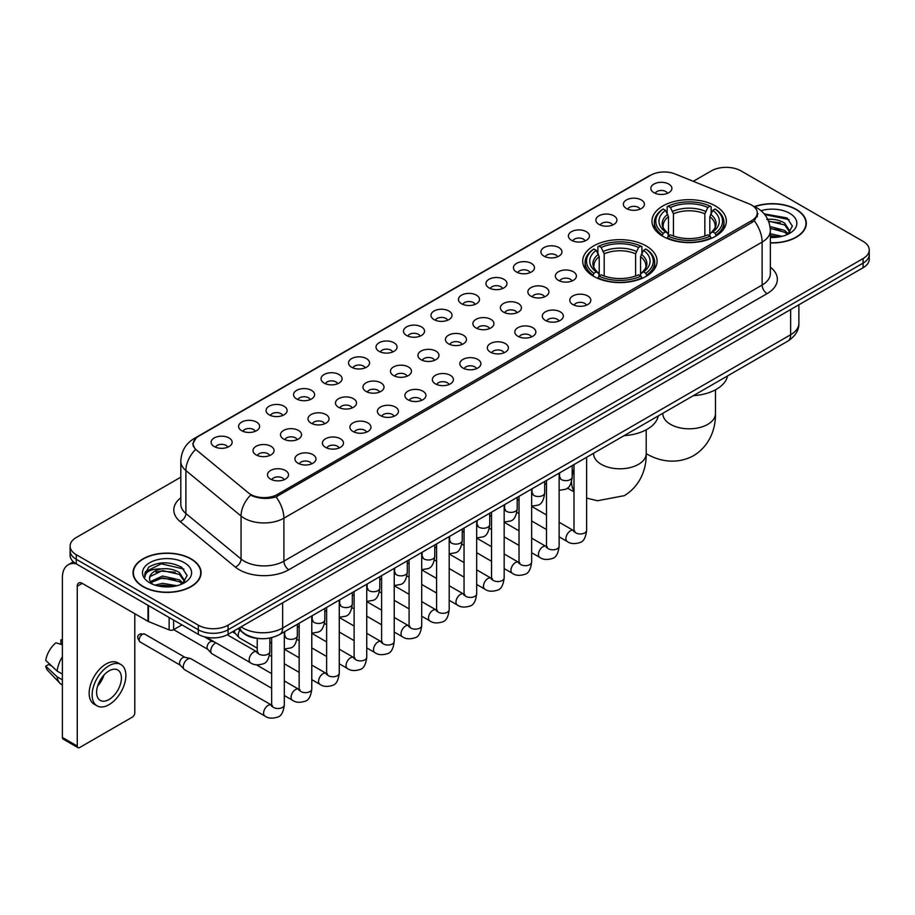<?xml version="1.0" encoding="UTF-8"?>
<svg xmlns="http://www.w3.org/2000/svg" width="915" height="915" viewBox="0 0 915 915"><rect width="100%" height="100%" fill="white"/><g stroke="black" fill="none" stroke-linecap="round" stroke-linejoin="round"><path stroke-width="1.37" d="M646.184 245.952A37.183 21.468 0 0 0 605.661 241.297A37.183 21.468 0 0 0 582.706 261.13A37.183 21.468 0 0 0 593.606 276.307A37.183 21.468 0 0 0 634.129 280.962A37.183 21.468 0 0 0 657.084 261.13A37.183 21.468 0 0 0 646.184 245.952M715.45 205.967A37.183 21.468 0 0 0 674.927 201.311A37.183 21.468 0 0 0 651.972 221.144A37.183 21.468 0 0 0 662.86 236.322A37.183 21.468 0 0 0 703.383 240.977A37.183 21.468 0 0 0 726.338 221.144A37.183 21.468 0 0 0 715.45 205.967M626.443 208.54A10.522 6.073 180 0 1 624.362 206.824A10.522 6.073 180 0 1 627.839 199.276A10.522 6.073 180 0 1 641.324 199.95A10.522 6.073 180 0 1 643.417 206.824A10.522 6.073 180 0 1 626.443 208.54M640.043 209.169A6.313 3.649 0 0 0 638.35 207.396A6.313 3.649 0 0 0 632.128 206.47A6.313 3.649 0 0 0 627.724 209.169M598.959 224.415A10.522 6.073 180 0 1 596.877 222.688A10.522 6.073 180 0 1 600.354 215.139A10.522 6.073 180 0 1 613.839 215.814A10.522 6.073 180 0 1 615.932 222.688A10.522 6.073 180 0 1 598.959 224.415M612.558 225.044A6.313 3.649 0 0 0 610.865 223.26A6.313 3.649 0 0 0 604.643 222.345A6.313 3.649 0 0 0 600.24 225.044M571.475 240.279A10.522 6.073 180 0 1 569.393 238.563A10.522 6.073 180 0 1 572.87 231.003A10.522 6.073 180 0 1 586.355 231.689A10.522 6.073 180 0 1 588.448 238.563A10.522 6.073 180 0 1 571.475 240.279M585.074 240.908A6.313 3.649 0 0 0 583.381 239.135A6.313 3.649 0 0 0 577.159 238.209A6.313 3.649 0 0 0 572.756 240.908M543.99 256.143A10.522 6.073 180 0 1 541.909 254.427A10.522 6.073 180 0 1 545.386 246.878A10.522 6.073 180 0 1 558.871 247.553A10.522 6.073 180 0 1 560.964 254.427A10.522 6.073 180 0 1 543.99 256.143M557.59 256.772A6.313 3.649 0 0 0 555.897 254.999A6.313 3.649 0 0 0 549.675 254.073A6.313 3.649 0 0 0 545.271 256.772M516.506 272.018A10.522 6.073 180 0 1 514.424 270.291A10.522 6.073 180 0 1 517.901 262.742A10.522 6.073 180 0 1 531.386 263.417A10.522 6.073 180 0 1 533.479 270.291A10.522 6.073 180 0 1 516.506 272.018M530.105 272.647A6.313 3.649 0 0 0 528.413 270.863A6.313 3.649 0 0 0 522.191 269.948A6.313 3.649 0 0 0 517.787 272.647M489.022 287.882A10.522 6.073 180 0 1 486.94 286.166A10.522 6.073 180 0 1 490.417 278.606A10.522 6.073 180 0 1 503.902 279.292A10.522 6.073 180 0 1 505.995 286.166A10.522 6.073 180 0 1 489.022 287.882M502.621 288.511A6.313 3.649 0 0 0 500.928 286.738A6.313 3.649 0 0 0 494.706 285.812A6.313 3.649 0 0 0 490.303 288.511M461.537 303.746A10.522 6.073 180 0 1 459.456 302.03A10.522 6.073 180 0 1 462.933 294.481A10.522 6.073 180 0 1 476.429 295.156A10.522 6.073 180 0 1 478.511 302.03A10.522 6.073 180 0 1 461.537 303.746M475.137 304.375A6.313 3.649 0 0 0 473.444 302.602A6.313 3.649 0 0 0 467.222 301.675A6.313 3.649 0 0 0 462.818 304.375M434.053 319.621A10.522 6.073 180 0 1 431.972 317.894A10.522 6.073 180 0 1 435.449 310.345A10.522 6.073 180 0 1 448.945 311.02A10.522 6.073 180 0 1 451.026 317.894A10.522 6.073 180 0 1 434.053 319.621M447.652 320.25A6.313 3.649 0 0 0 445.96 318.466A6.313 3.649 0 0 0 439.738 317.551A6.313 3.649 0 0 0 435.334 320.25M406.569 335.485A10.522 6.073 180 0 1 404.487 333.769A10.522 6.073 180 0 1 407.964 326.209A10.522 6.073 180 0 1 421.46 326.895A10.522 6.073 180 0 1 423.542 333.769A10.522 6.073 180 0 1 406.569 335.485M420.168 336.114A6.313 3.649 0 0 0 418.475 334.341A6.313 3.649 0 0 0 412.253 333.415A6.313 3.649 0 0 0 407.85 336.114M379.084 351.349A10.522 6.073 180 0 1 377.003 349.633A10.522 6.073 180 0 1 380.491 342.084A10.522 6.073 180 0 1 393.976 342.759A10.522 6.073 180 0 1 396.058 349.633A10.522 6.073 180 0 1 379.084 351.349M392.684 351.978A6.313 3.649 0 0 0 390.991 350.205A6.313 3.649 0 0 0 384.769 349.278A6.313 3.649 0 0 0 380.365 351.978M351.6 367.224A10.522 6.073 180 0 1 349.519 365.497A10.522 6.073 180 0 1 353.007 357.948A10.522 6.073 180 0 1 366.492 358.623A10.522 6.073 180 0 1 368.573 365.497A10.522 6.073 180 0 1 351.6 367.224M365.211 367.853A6.313 3.649 0 0 0 363.507 366.08A6.313 3.649 0 0 0 357.285 365.154A6.313 3.649 0 0 0 352.881 367.853M324.116 383.088A10.522 6.073 180 0 1 322.034 381.372A10.522 6.073 180 0 1 325.523 373.823A10.522 6.073 180 0 1 339.007 374.498A10.522 6.073 180 0 1 341.089 381.372A10.522 6.073 180 0 1 324.116 383.088M337.726 383.717A6.313 3.649 0 0 0 336.022 381.944A6.313 3.649 0 0 0 329.8 381.017A6.313 3.649 0 0 0 325.397 383.717M296.632 398.951A10.522 6.073 180 0 1 294.55 397.236A10.522 6.073 180 0 1 298.038 389.687A10.522 6.073 180 0 1 311.523 390.362A10.522 6.073 180 0 1 313.605 397.236A10.522 6.073 180 0 1 296.632 398.951M310.242 399.581A6.313 3.649 0 0 0 308.538 397.808A6.313 3.649 0 0 0 302.327 396.881A6.313 3.649 0 0 0 297.913 399.581M269.147 414.827A10.522 6.073 180 0 1 267.066 413.1A10.522 6.073 180 0 1 270.554 405.551A10.522 6.073 180 0 1 284.039 406.226A10.522 6.073 180 0 1 286.12 413.1A10.522 6.073 180 0 1 269.147 414.827M282.758 415.456A6.313 3.649 0 0 0 281.054 413.683A6.313 3.649 0 0 0 274.843 412.757A6.313 3.649 0 0 0 270.428 415.456M241.663 430.691A10.522 6.073 180 0 1 239.581 428.975A10.522 6.073 180 0 1 243.07 421.426A10.522 6.073 180 0 1 256.555 422.101A10.522 6.073 180 0 1 258.636 428.975A10.522 6.073 180 0 1 241.663 430.691M255.274 431.32A6.313 3.649 0 0 0 253.569 429.547A6.313 3.649 0 0 0 247.359 428.62A6.313 3.649 0 0 0 242.955 431.32M214.179 446.554A10.522 6.073 180 0 1 212.097 444.839A10.522 6.073 180 0 1 215.585 437.29A10.522 6.073 180 0 1 229.07 437.965A10.522 6.073 180 0 1 231.152 444.839A10.522 6.073 180 0 1 214.179 446.554M227.789 447.195A6.313 3.649 0 0 0 226.085 445.411A6.313 3.649 0 0 0 219.875 444.484A6.313 3.649 0 0 0 215.471 447.195M653.928 192.676A10.522 6.073 180 0 1 651.846 190.961A10.522 6.073 180 0 1 655.323 183.4A10.522 6.073 180 0 1 668.808 184.087A10.522 6.073 180 0 1 670.901 190.961A10.522 6.073 180 0 1 653.928 192.676M667.527 193.305A6.313 3.649 0 0 0 665.834 191.532A6.313 3.649 0 0 0 659.612 190.606A6.313 3.649 0 0 0 655.209 193.305M558.425 280.345A10.522 6.073 180 0 1 556.343 278.629A10.522 6.073 180 0 1 559.831 271.08A10.522 6.073 180 0 1 573.316 271.755A10.522 6.073 180 0 1 575.398 278.629A10.522 6.073 180 0 1 558.425 280.345M572.035 280.974A6.313 3.649 0 0 0 570.331 279.201A6.313 3.649 0 0 0 564.12 278.274A6.313 3.649 0 0 0 559.706 280.974M530.94 296.22A10.522 6.073 180 0 1 528.859 294.493A10.522 6.073 180 0 1 532.347 286.944A10.522 6.073 180 0 1 545.832 287.619A10.522 6.073 180 0 1 547.913 294.493A10.522 6.073 180 0 1 530.94 296.22M544.551 296.849A6.313 3.649 0 0 0 542.847 295.076A6.313 3.649 0 0 0 536.636 294.15A6.313 3.649 0 0 0 532.221 296.849M503.456 312.084A10.522 6.073 180 0 1 501.374 310.368A10.522 6.073 180 0 1 504.863 302.819A10.522 6.073 180 0 1 518.347 303.494A10.522 6.073 180 0 1 520.429 310.368A10.522 6.073 180 0 1 503.456 312.084M517.067 312.713A6.313 3.649 0 0 0 515.362 310.94A6.313 3.649 0 0 0 509.152 310.013A6.313 3.649 0 0 0 504.748 312.713M475.972 327.947A10.522 6.073 180 0 1 473.89 326.232A10.522 6.073 180 0 1 477.378 318.683A10.522 6.073 180 0 1 490.863 319.358A10.522 6.073 180 0 1 492.945 326.232A10.522 6.073 180 0 1 475.972 327.947M489.582 328.576A6.313 3.649 0 0 0 487.878 326.804A6.313 3.649 0 0 0 481.667 325.877A6.313 3.649 0 0 0 477.264 328.576M448.487 343.823A10.522 6.073 180 0 1 446.406 342.096A10.522 6.073 180 0 1 449.894 334.547A10.522 6.073 180 0 1 463.379 335.222A10.522 6.073 180 0 1 465.46 342.096A10.522 6.073 180 0 1 448.487 343.823M462.098 344.452A6.313 3.649 0 0 0 460.394 342.679A6.313 3.649 0 0 0 454.183 341.753A6.313 3.649 0 0 0 449.78 344.452M421.014 359.687A10.522 6.073 180 0 1 418.921 357.971A10.522 6.073 180 0 1 422.41 350.422A10.522 6.073 180 0 1 435.895 351.097A10.522 6.073 180 0 1 437.976 357.971A10.522 6.073 180 0 1 421.014 359.687M434.614 360.316A6.313 3.649 0 0 0 432.921 358.543A6.313 3.649 0 0 0 426.699 357.616A6.313 3.649 0 0 0 422.295 360.316M393.53 375.55A10.522 6.073 180 0 1 391.437 373.835A10.522 6.073 180 0 1 394.925 366.286A10.522 6.073 180 0 1 408.41 366.961A10.522 6.073 180 0 1 410.492 373.835A10.522 6.073 180 0 1 393.53 375.55M407.129 376.191A6.313 3.649 0 0 0 405.437 374.407A6.313 3.649 0 0 0 399.215 373.48A6.313 3.649 0 0 0 394.811 376.191M366.046 391.426A10.522 6.073 180 0 1 363.953 389.71A10.522 6.073 180 0 1 367.441 382.15A10.522 6.073 180 0 1 380.926 382.836A10.522 6.073 180 0 1 383.008 389.71A10.522 6.073 180 0 1 366.046 391.426M379.645 392.055A6.313 3.649 0 0 0 377.952 390.282A6.313 3.649 0 0 0 371.73 389.355A6.313 3.649 0 0 0 367.327 392.055M338.561 407.289A10.522 6.073 180 0 1 336.468 405.574A10.522 6.073 180 0 1 339.957 398.025A10.522 6.073 180 0 1 353.442 398.7A10.522 6.073 180 0 1 355.523 405.574A10.522 6.073 180 0 1 338.561 407.289M352.161 407.918A6.313 3.649 0 0 0 350.468 406.146A6.313 3.649 0 0 0 344.246 405.219A6.313 3.649 0 0 0 339.842 407.918M311.077 423.153A10.522 6.073 180 0 1 308.984 421.438A10.522 6.073 180 0 1 312.473 413.889A10.522 6.073 180 0 1 325.957 414.564A10.522 6.073 180 0 1 328.039 421.438A10.522 6.073 180 0 1 311.077 423.153M324.676 423.794A6.313 3.649 0 0 0 322.984 422.009A6.313 3.649 0 0 0 316.762 421.094A6.313 3.649 0 0 0 312.358 423.794M283.593 439.028A10.522 6.073 180 0 1 281.5 437.313A10.522 6.073 180 0 1 284.988 429.753A10.522 6.073 180 0 1 298.473 430.439A10.522 6.073 180 0 1 300.555 437.313A10.522 6.073 180 0 1 283.593 439.028M297.192 439.657A6.313 3.649 0 0 0 295.499 437.885A6.313 3.649 0 0 0 289.277 436.958A6.313 3.649 0 0 0 284.874 439.657M256.108 454.892A10.522 6.073 180 0 1 254.015 453.177A10.522 6.073 180 0 1 257.504 445.628A10.522 6.073 180 0 1 270.989 446.303A10.522 6.073 180 0 1 273.07 453.177A10.522 6.073 180 0 1 256.108 454.892M269.708 455.521A6.313 3.649 0 0 0 268.015 453.749A6.313 3.649 0 0 0 261.793 452.822A6.313 3.649 0 0 0 257.389 455.521M572.87 304.546A10.522 6.073 180 0 1 570.777 302.831A10.522 6.073 180 0 1 574.265 295.282A10.522 6.073 180 0 1 587.75 295.957A10.522 6.073 180 0 1 589.832 302.831A10.522 6.073 180 0 1 572.87 304.546M586.469 305.187A6.313 3.649 0 0 0 584.776 303.403A6.313 3.649 0 0 0 578.554 302.476A6.313 3.649 0 0 0 574.151 305.187M545.386 320.422A10.522 6.073 180 0 1 543.293 318.706A10.522 6.073 180 0 1 546.781 311.146A10.522 6.073 180 0 1 560.266 311.832A10.522 6.073 180 0 1 562.348 318.706A10.522 6.073 180 0 1 545.386 320.422M558.985 321.051A6.313 3.649 0 0 0 557.292 319.278A6.313 3.649 0 0 0 551.07 318.351A6.313 3.649 0 0 0 546.667 321.051M517.901 336.285A10.522 6.073 180 0 1 515.808 334.57A10.522 6.073 180 0 1 519.297 327.021A10.522 6.073 180 0 1 532.782 327.696A10.522 6.073 180 0 1 534.863 334.57A10.522 6.073 180 0 1 517.901 336.285M531.501 336.914A6.313 3.649 0 0 0 529.808 335.142A6.313 3.649 0 0 0 523.586 334.215A6.313 3.649 0 0 0 519.182 336.914M490.417 352.149A10.522 6.073 180 0 1 488.324 350.434A10.522 6.073 180 0 1 491.812 342.885A10.522 6.073 180 0 1 505.297 343.56A10.522 6.073 180 0 1 507.39 350.434A10.522 6.073 180 0 1 490.417 352.149M504.016 352.79A6.313 3.649 0 0 0 502.324 351.005A6.313 3.649 0 0 0 496.102 350.09A6.313 3.649 0 0 0 491.698 352.79M462.933 368.024A10.522 6.073 180 0 1 460.84 366.309A10.522 6.073 180 0 1 464.328 358.749A10.522 6.073 180 0 1 477.813 359.435A10.522 6.073 180 0 1 479.906 366.309A10.522 6.073 180 0 1 462.933 368.024M476.532 368.654A6.313 3.649 0 0 0 474.839 366.881A6.313 3.649 0 0 0 468.617 365.954A6.313 3.649 0 0 0 464.214 368.654M435.449 383.888A10.522 6.073 180 0 1 433.355 382.173A10.522 6.073 180 0 1 436.844 374.624A10.522 6.073 180 0 1 450.329 375.299A10.522 6.073 180 0 1 452.422 382.173A10.522 6.073 180 0 1 435.449 383.888M449.048 384.517A6.313 3.649 0 0 0 447.355 382.745A6.313 3.649 0 0 0 441.133 381.818A6.313 3.649 0 0 0 436.729 384.517M407.964 399.764A10.522 6.073 180 0 1 405.871 398.036A10.522 6.073 180 0 1 409.36 390.488A10.522 6.073 180 0 1 422.844 391.163A10.522 6.073 180 0 1 424.937 398.036A10.522 6.073 180 0 1 407.964 399.764M421.563 400.393A6.313 3.649 0 0 0 419.871 398.608A6.313 3.649 0 0 0 413.649 397.693A6.313 3.649 0 0 0 409.245 400.393M380.48 415.627A10.522 6.073 180 0 1 378.387 413.912A10.522 6.073 180 0 1 381.875 406.351A10.522 6.073 180 0 1 395.36 407.038A10.522 6.073 180 0 1 397.453 413.912A10.522 6.073 180 0 1 380.48 415.627M394.079 416.256A6.313 3.649 0 0 0 392.386 414.484A6.313 3.649 0 0 0 386.164 413.557A6.313 3.649 0 0 0 381.761 416.256M352.996 431.491A10.522 6.073 180 0 1 350.903 429.776A10.522 6.073 180 0 1 354.391 422.227A10.522 6.073 180 0 1 367.876 422.902A10.522 6.073 180 0 1 369.969 429.776A10.522 6.073 180 0 1 352.996 431.491M366.595 432.12A6.313 3.649 0 0 0 364.902 430.347A6.313 3.649 0 0 0 358.68 429.421A6.313 3.649 0 0 0 354.277 432.12M325.511 447.366A10.522 6.073 180 0 1 323.418 445.639A10.522 6.073 180 0 1 326.907 438.091A10.522 6.073 180 0 1 340.391 438.765A10.522 6.073 180 0 1 342.485 445.639A10.522 6.073 180 0 1 325.511 447.366M339.11 447.995A6.313 3.649 0 0 0 337.418 446.211A6.313 3.649 0 0 0 331.196 445.296A6.313 3.649 0 0 0 326.792 447.995M298.027 463.23A10.522 6.073 180 0 1 295.934 461.515A10.522 6.073 180 0 1 299.422 453.954A10.522 6.073 180 0 1 312.907 454.641A10.522 6.073 180 0 1 315 461.515A10.522 6.073 180 0 1 298.027 463.23M311.626 463.859A6.313 3.649 0 0 0 309.933 462.086A6.313 3.649 0 0 0 303.711 461.16A6.313 3.649 0 0 0 299.308 463.859M270.543 479.094A10.522 6.073 180 0 1 268.45 477.378A10.522 6.073 180 0 1 271.938 469.83A10.522 6.073 180 0 1 285.423 470.504A10.522 6.073 180 0 1 287.516 477.378A10.522 6.073 180 0 1 270.543 479.094M284.142 479.723A6.313 3.649 0 0 0 282.449 477.95A6.313 3.649 0 0 0 276.227 477.024A6.313 3.649 0 0 0 271.824 479.723M749.179 203.908A18.941 10.934 180 0 1 751.707 205.132A18.941 10.934 180 0 1 757.254 212.863A18.941 10.934 180 0 1 751.707 220.607L277.439 494.42A18.941 10.934 180 0 1 248.525 492.956L196.633 450.169A18.941 10.934 180 0 1 193.202 443.901A18.941 10.934 180 0 1 198.749 436.169L650.805 175.177A18.941 10.934 180 0 1 675.064 173.953L749.179 203.908M259.608 638.579A21.045 12.147 180 0 1 243.836 633.432L237.992 628.616M770.35 242.933A34.027 19.65 0 0 0 806.321 223.329A34.027 19.65 0 0 0 796.359 209.432A34.027 19.65 0 0 0 754.44 206.596M191.121 558.871A34.027 19.65 0 0 0 154.029 554.604A34.027 19.65 0 0 0 133.03 572.756A34.027 19.65 0 0 0 142.992 586.652A34.027 19.65 0 0 0 180.072 590.907A34.027 19.65 0 0 0 201.083 572.756A34.027 19.65 0 0 0 191.121 558.871M757.997 213.664L754.292 220.79L752.45 222.139L276.044 496.902C268.129 499.178 260.34 498.892 252.689 496.056L250.641 495.061A24.556 16.424 129.5 0 0 241.057 516.026L185.894 470.55A28.068 16.207 180 0 1 180.815 461.251L180.815 504.211A28.068 16.207 0 0 0 185.894 513.509L241.057 558.996A28.068 16.207 0 0 0 244.202 561.158A28.068 16.207 0 0 0 283.89 561.158L762.126 285.045A28.068 16.207 0 0 0 770.35 273.585L770.35 230.626A28.068 16.207 180 0 1 762.126 242.086A24.556 14.183 -120 0 0 754.292 220.79M180.815 477.173L76.265 537.528A21.045 12.147 0 0 0 70.1 546.118L70.1 555.291A21.045 12.147 0 0 0 76.265 563.88L198.303 634.335L198.303 629.76A21.045 12.147 0 0 0 228.075 629.76L863.085 263.131A21.045 12.147 0 0 0 869.25 254.542A21.045 12.147 0 0 1 863.085 263.131L228.075 629.76A21.045 12.147 0 0 1 198.303 629.76L76.265 559.294L198.303 629.76L198.303 625.174A21.045 12.147 0 0 0 228.075 625.174L863.085 258.556A21.045 12.147 0 0 0 869.25 249.955A21.045 12.147 0 0 0 863.085 241.366L741.047 170.911A21.045 12.147 0 0 0 711.275 170.911L693.273 181.307M70.1 550.704A21.045 12.147 0 0 0 76.265 559.294A21.045 12.147 0 0 1 70.1 550.704M770.35 267.169A35.079 20.256 180 0 1 767.09 293.635L288.843 569.748A35.079 20.256 180 0 1 239.238 569.748A35.079 20.256 180 0 1 235.304 567.048L180.141 521.561A7.011 4.689 -50.5 0 0 185.894 513.509L185.894 470.55A24.556 16.424 129.5 0 1 195.41 449.654L192.722 443.889L196.187 437.988M70.1 546.118A21.045 12.147 0 0 0 76.265 554.707L198.303 625.174M198.303 634.335A21.045 12.147 0 0 0 228.075 634.335L863.085 267.718A21.045 12.147 0 0 0 869.25 259.128L869.25 249.955M770.35 242.738A33.672 19.444 0 0 0 805.978 223.329A33.672 19.444 0 0 0 796.107 209.569A33.672 19.444 0 0 0 754.738 206.733M770.35 233.76L782.176 236.299M770.35 235.578L779.157 236.939M770.018 226.485L784.704 230.443L788.307 233.885M770.247 228.304L784.704 232.261L787.369 234.514M766.781 219.44C773.507 218.731 779.489 219.977 784.704 223.169L789.839 231.243L789.714 232.582M768.52 221.087L784.704 224.987L789.782 232.158M770.35 237.454A24.556 14.183 0 0 0 789.668 233.348A24.556 14.183 0 0 0 789.656 213.298A24.556 14.183 0 0 0 761.028 210.725M787.666 234.377L792.379 226.085L786.992 217.919L764.162 213.858M764.768 214.59L789.165 219.646M768.669 221.487L780.392 222.814M770.281 228.716L780.392 230.088M770.35 235.99L778.894 236.985M143.243 586.504A33.672 19.444 0 0 0 179.946 590.724A33.672 19.444 0 0 0 200.728 572.756A33.672 19.444 0 0 0 190.869 559.008A33.672 19.444 0 0 0 154.166 554.799A33.672 19.444 0 0 0 133.373 572.756A33.672 19.444 0 0 0 143.243 586.504M155.081 585.131L162.515 583.312L176.927 585.737M157.986 585.932L162.515 585.131L173.907 586.366M182.417 583.816L187.14 575.512L181.753 567.346C170.213 561.387 159.21 561.318 148.733 567.14L144.684 574.551L145.073 576.93C145.302 571.589 150.792 568.913 161.532 568.878A17.545 10.122 0 0 0 149.511 578.486A17.545 10.122 0 0 0 150.369 581.608L162.515 576.038L179.454 579.87L183.069 583.312M150.952 582.569L162.515 577.857L179.454 581.7L182.119 583.953M161.532 568.878C168.269 568.169 174.239 569.404 179.454 572.596L184.59 580.682L184.475 582.02M149.522 578.68L150.117 576.53L162.515 570.583L179.454 574.414L184.533 581.585M150.369 581.608L152.462 584.159M184.418 562.736A24.556 14.183 0 0 0 149.694 562.736A24.556 14.183 0 0 0 149.694 582.786A24.556 14.183 0 0 0 184.418 582.786A24.556 14.183 0 0 0 184.418 562.736M144.696 574.712L145.451 571.715L161.269 563.8L183.915 569.084M155.836 572.081L161.269 571.074L175.154 572.252M155.836 579.355L161.269 578.349L175.154 579.527M158.455 586.035L173.644 586.412M662.186 235.933L663.192 233.268A33.398 19.284 0 0 1 663.192 209.02L665.48 210.347A30.172 17.419 0 0 0 665.48 231.941L667.756 233.233L668.488 235.944M668.488 234.835L668.488 216.695L665.48 210.347M667.149 213.218L667.149 206.721L668.144 206.15A33.398 19.284 0 0 1 710.154 206.15L707.855 207.476A30.172 17.419 0 0 0 670.443 207.476L673.44 213.836L673.44 236.013M704.859 236.013L704.859 213.836L707.855 207.476M693.341 395.669A38.59 22.28 0 0 0 727.517 375.939M667.149 237.854A34.804 20.096 0 0 0 711.149 237.854L710.154 236.139A33.398 19.284 0 0 1 668.144 236.139L667.149 238.449M711.149 238.449L711.149 237.854M663.192 209.02L662.186 209.592A34.804 20.096 0 0 0 654.351 222.288A34.804 20.096 0 0 0 662.186 234.995M710.154 206.15L711.149 206.721L711.149 213.218M668.144 236.139L670.443 234.812A30.172 17.419 0 0 0 707.855 234.812L710.154 236.139M665.48 231.941L663.192 233.268M670.443 207.476L668.144 206.15M667.756 214.247A26.981 15.578 0 0 0 667.756 233.233L667.881 233.314C664.05 229.608 662.483 227.092 663.192 225.765A25.963 14.983 0 0 1 668.488 216.695M716.113 234.995A34.804 20.096 0 0 0 723.948 222.288A34.804 20.096 0 0 0 716.113 209.592L715.118 209.02A33.398 19.284 0 0 1 715.118 233.268L716.113 235.933M715.118 233.268L712.819 231.941A30.172 17.419 0 0 0 712.819 210.347L715.118 209.02M712.819 210.347L709.823 216.695L709.823 234.835L710.555 233.233L712.819 231.941M709.823 216.695A25.963 14.983 0 0 1 715.107 225.765C715.816 227.103 714.26 229.619 710.429 233.314L710.555 233.233A26.981 15.578 0 0 0 710.555 214.247M709.823 235.944L709.823 234.835M592.931 275.918L593.927 273.253A33.398 19.284 0 0 1 593.927 249.006L596.225 250.333A30.172 17.419 0 0 0 596.225 271.927L598.49 273.219L599.233 275.93M599.233 274.82L599.233 256.68L596.225 250.333M597.895 253.203L597.895 246.707L598.89 246.135A33.398 19.284 0 0 1 640.9 246.135L638.601 247.462A30.172 17.419 0 0 0 601.189 247.462L604.186 253.821L604.186 275.998M635.605 275.998L635.605 253.821L638.601 247.462M624.087 435.654A38.59 22.28 0 0 0 658.251 415.925M597.895 277.84A34.804 20.096 0 0 0 641.895 277.84L640.9 276.124A33.398 19.284 0 0 1 598.89 276.124L597.895 278.435M641.895 278.435L641.895 277.84M593.927 249.006L592.931 249.578A34.804 20.096 0 0 0 585.097 262.273A34.804 20.096 0 0 0 592.931 274.98M640.9 246.135L641.895 246.707L641.895 253.203M598.89 276.124L601.189 274.797A30.172 17.419 0 0 0 638.601 274.797L640.9 276.124M596.225 271.927L593.927 273.253M601.189 247.462L598.89 246.135M598.49 254.233A26.981 15.578 0 0 0 598.49 273.219L598.627 273.299C594.784 269.593 593.229 267.077 593.938 265.75A25.963 14.983 0 0 1 599.233 256.68M646.859 274.98A34.804 20.096 0 0 0 654.694 262.273A34.804 20.096 0 0 0 646.859 249.578L645.864 249.006A33.398 19.284 0 0 1 645.864 273.253L646.859 275.918M645.864 273.253L643.565 271.927A30.172 17.419 0 0 0 643.565 250.333L645.864 249.006M643.565 250.333L640.569 256.68L640.569 274.82L641.301 273.219L643.565 271.927M640.569 256.68A25.963 14.983 0 0 1 645.853 265.75C646.562 267.089 644.995 269.605 641.175 273.299L641.301 273.219A26.981 15.578 0 0 0 641.301 254.233M640.569 275.93L640.569 274.82M257.229 648.152L239.547 637.949A6.313 3.649 -60 0 1 239.044 637.538A6.313 3.649 -60 0 1 238.243 635.056A6.313 3.649 -60 0 1 239.856 630.149M235.464 633.569A4.564 2.631 -60 0 1 235.098 633.271A4.564 2.631 -60 0 1 234.526 631.476A4.564 2.631 -60 0 1 234.606 630.561M271.663 688.229L212.074 653.813A6.313 3.649 -60 0 1 211.559 653.401A6.313 3.649 -60 0 1 210.759 650.92A6.313 3.649 -60 0 1 215.231 643.188A6.313 3.649 -60 0 1 215.974 642.833M207.98 649.433A4.564 2.631 -60 0 1 207.614 649.135A4.564 2.631 -60 0 1 207.042 647.34A4.564 2.631 -60 0 1 210.267 641.758A4.564 2.631 -60 0 1 212.108 641.358L214.27 641.85M284.302 631.83L284.302 704.859C283.433 712.19 281.157 716.285 277.485 717.143C272.27 718.755 268.072 718.401 264.904 716.056L184.59 669.688A6.313 3.649 -60 0 1 184.075 669.277A6.313 3.649 -60 0 1 183.275 666.795A6.313 3.649 -60 0 1 187.747 659.063A6.313 3.649 -60 0 1 190.286 658.514A6.313 3.649 -60 0 1 190.903 658.743L272.498 705.625M180.495 665.296A4.564 2.631 -60 0 1 180.129 665.011A4.564 2.631 -60 0 1 179.557 663.215A4.564 2.631 -60 0 1 182.783 657.622A4.564 2.631 -60 0 1 184.624 657.233L190.286 658.514M173.621 620.084L173.621 629.68L181.936 624.888M76.025 563.743A28.068 16.207 -120 0 0 68.19 564.784A28.068 16.207 -120 0 0 62.38 577.628L62.38 737.456L77.26 746.045L77.26 586.218A7.011 4.049 60 0 1 78.713 583.004A7.011 4.049 60 0 1 82.224 583.358L147.99 621.319L147.99 605.284M77.26 746.045A3.511 2.024 120 0 0 77.981 747.646L63.101 739.057A3.511 2.024 -60 0 1 62.38 737.456M77.981 747.646A3.511 2.024 120 0 0 79.742 747.475L132.332 717.12A3.511 2.024 120 0 0 134.802 712.819L134.802 613.713M173.621 629.68A3.511 2.024 180 0 1 169.138 629.909L148.459 621.548A3.511 2.024 180 0 1 147.99 621.319M109.011 699.529A17.545 10.122 120 0 0 120.471 684.077A17.545 10.122 120 0 0 117.783 670.02A17.545 10.122 120 0 0 109.011 670.889A17.545 10.122 120 0 0 97.55 686.342A17.545 10.122 120 0 0 100.238 700.398A17.545 10.122 120 0 0 109.011 699.529M97.676 685.93A17.545 10.122 120 0 0 103.967 675.03M62.38 640.397L60.893 639.951L60.893 643.474L62.38 644.332M120.94 664.553L117.966 662.837A23.859 13.771 120 0 0 106.037 664.015A23.859 13.771 120 0 0 90.448 685.038A23.859 13.771 120 0 0 94.108 704.15L97.082 705.865A23.859 13.771 120 0 0 109.011 704.687A23.859 13.771 120 0 0 124.589 683.665A23.859 13.771 120 0 0 120.94 664.553A23.859 13.771 120 0 0 109.011 665.731A23.859 13.771 120 0 0 93.422 686.753A23.859 13.771 120 0 0 97.082 705.865M62.38 656.798A23.149 13.37 120 0 0 57.107 671.061L45.75 660.436A18.243 10.534 120 0 1 55.929 642.81L62.38 644.766M62.38 674.103L57.107 671.061M51.892 666.189L48.804 664.404L45.75 666.166L57.107 676.791L62.38 679.834M57.107 676.791A23.149 13.37 120 0 0 59.967 683.265A23.149 13.37 120 0 0 61.717 684.637L62.38 685.015M62.38 639.528A18.243 10.534 120 0 0 60.893 639.951M45.75 666.166A18.243 10.534 120 0 0 47.912 670.706L59.967 683.265M277.439 494.42L277.439 496.353M751.707 220.607L751.707 222.574M288.843 569.748A7.011 4.049 60 0 1 283.89 561.158L283.89 518.199A28.068 16.207 180 0 1 244.202 518.199A28.068 16.207 180 0 1 241.057 516.026L241.057 558.996A7.011 4.689 -50.5 0 1 235.304 567.048M770.35 230.626C769.87 220.538 765.443 212.966 757.048 207.922L753.502 206.207A24.556 11.495 112 0 0 753.171 206.081M276.044 496.902A24.556 14.183 60 0 1 283.89 518.199L762.126 242.086L762.126 285.045A7.011 4.049 60 0 0 767.09 293.635M196.668 437.599A24.556 14.183 -120 0 0 194.117 438.548C185.722 443.592 181.284 451.164 180.815 461.251M194.117 438.548L648.746 176.08A24.556 14.183 60 0 1 650.599 175.291M180.141 521.561A35.079 20.256 180 0 1 180.815 497.794M228.075 625.174L228.075 634.335M863.085 258.556L863.085 267.718M76.265 554.707L76.265 563.88M241.068 626.832A28.068 16.207 0 0 0 242.955 628.033A28.068 16.207 0 0 0 282.644 628.033L790.652 334.741A28.068 16.207 0 0 0 798.875 323.281C799.081 330.246 795.375 336.205 787.746 341.169L279.738 634.461A14.034 8.098 60 0 0 282.644 628.033L282.644 602.836M790.652 309.533L790.652 334.741A14.034 8.098 60 0 1 787.746 341.169M239.936 627.496A14.034 9.39 129.5 0 0 242.383 632.059L238.117 628.536M715.461 389.824L715.461 413.626A26.306 15.189 180 0 1 707.752 424.366A26.306 15.189 180 0 1 670.546 424.366A26.306 15.189 180 0 1 662.837 413.626L662.906 414.655M715.461 413.626C715.816 426.836 710.909 445.079 693.593 455.681C675.75 465.38 657.496 460.508 646.23 453.6A26.306 15.189 -60 0 1 646.207 453.577L646.23 453.6A26.306 15.189 180 0 1 638.498 464.351A26.306 15.189 180 0 1 601.292 464.351A26.306 15.189 180 0 1 593.583 453.611L593.652 454.641M704.859 213.836A25.963 14.983 0 0 0 673.44 213.836M705.591 211.388A26.981 15.578 0 0 0 672.708 211.388M573.991 490.795A26.306 15.189 -60 0 1 571.532 481.782M572.184 475.491A26.306 15.189 -60 0 1 573.991 469.418M635.605 253.821A25.963 14.983 0 0 0 604.186 253.821M636.337 251.373A26.981 15.578 0 0 0 603.454 251.373M586.618 457.283L586.618 530.311A6.313 3.649 180 0 1 584.479 533.045A6.313 3.649 180 0 1 575.844 532.885A6.313 3.649 180 0 1 573.991 530.311L573.785 531.672L574.357 531.203M586.618 530.311C585.76 537.643 583.484 541.737 579.813 542.595C574.597 544.208 570.4 543.853 567.231 541.508A6.313 3.649 -60 0 1 566.259 536.453A6.313 3.649 -60 0 1 570.388 530.883A6.313 3.649 -60 0 1 570.663 530.734A6.313 3.649 -60 0 1 573.545 530.574L574.826 531.077M559.134 473.158L559.134 546.175A6.313 3.649 180 0 1 556.995 548.92A6.313 3.649 180 0 1 548.36 548.76A6.313 3.649 180 0 1 546.507 546.175L546.301 547.547L546.873 547.078M559.134 546.175C558.276 553.518 556 557.612 552.328 558.47C547.113 560.083 542.915 559.717 539.747 557.372A6.313 3.649 -60 0 1 538.775 552.317A6.313 3.649 -60 0 1 542.904 546.758A6.313 3.649 -60 0 1 543.178 546.598A6.313 3.649 -60 0 1 546.061 546.438L547.342 546.941M531.649 489.022L531.649 562.05A6.313 3.649 180 0 1 529.51 564.784A6.313 3.649 180 0 1 520.875 564.624A6.313 3.649 180 0 1 519.022 562.05L518.816 563.411L519.388 562.942M531.649 562.05C530.792 569.382 528.515 573.476 524.844 574.334C519.629 575.947 515.431 575.581 512.263 573.248A6.313 3.649 -60 0 1 511.291 568.181A6.313 3.649 -60 0 1 515.419 562.622A6.313 3.649 -60 0 1 515.694 562.473A6.313 3.649 -60 0 1 518.576 562.313L519.857 562.817M504.165 504.886L504.165 577.914A6.313 3.649 180 0 1 502.026 580.648A6.313 3.649 180 0 1 493.391 580.499A6.313 3.649 180 0 1 491.538 577.914L491.344 579.275L491.904 578.818M504.165 577.914C503.307 585.245 501.031 589.34 497.36 590.198C492.144 591.822 487.947 591.456 484.778 589.111A6.313 3.649 -60 0 1 483.806 584.056A6.313 3.649 -60 0 1 487.935 578.486A6.313 3.649 -60 0 1 488.21 578.337A6.313 3.649 -60 0 1 491.092 578.177L492.373 578.68M476.681 520.761L476.681 593.778A6.313 3.649 180 0 1 474.542 596.523A6.313 3.649 180 0 1 465.907 596.363A6.313 3.649 180 0 1 464.054 593.778L463.859 595.15L464.42 594.681M476.681 593.778C475.823 601.121 473.547 605.215 469.875 606.073C464.66 607.686 460.462 607.32 457.294 604.975A6.313 3.649 -60 0 1 456.322 599.92A6.313 3.649 -60 0 1 460.451 594.361A6.313 3.649 -60 0 1 460.725 594.201A6.313 3.649 -60 0 1 463.608 594.041L464.889 594.556M449.196 536.625L449.196 609.653A6.313 3.649 180 0 1 447.058 612.387A6.313 3.649 180 0 1 438.422 612.226A6.313 3.649 180 0 1 436.569 609.653L436.375 611.014L436.935 610.545M449.196 609.653C448.339 616.985 446.062 621.079 442.391 621.937C437.176 623.55 432.978 623.184 429.81 620.85A6.313 3.649 -60 0 1 428.838 615.784A6.313 3.649 -60 0 1 432.967 610.225A6.313 3.649 -60 0 1 433.241 610.076A6.313 3.649 -60 0 1 436.123 609.916L437.404 610.419M421.712 552.488L421.712 625.517A6.313 3.649 180 0 1 419.573 628.25A6.313 3.649 180 0 1 410.938 628.102A6.313 3.649 180 0 1 409.085 625.517L408.891 626.878L409.451 626.42M421.712 625.517C420.854 632.848 418.578 636.943 414.907 637.801C409.691 639.425 405.494 639.059 402.325 636.714A6.313 3.649 -60 0 1 401.353 631.659A6.313 3.649 -60 0 1 405.482 626.089A6.313 3.649 -60 0 1 405.757 625.94A6.313 3.649 -60 0 1 408.639 625.78L409.92 626.283M394.228 568.364L394.228 641.392A6.313 3.649 180 0 1 392.089 644.126A6.313 3.649 180 0 1 383.454 643.966A6.313 3.649 180 0 1 381.601 641.392L381.406 642.753L381.967 642.284M394.228 641.392C393.37 648.724 391.094 652.818 387.422 653.676C382.207 655.289 378.009 654.923 374.841 652.578A6.313 3.649 -60 0 1 373.869 647.523A6.313 3.649 -60 0 1 377.998 641.964A6.313 3.649 -60 0 1 378.272 641.804A6.313 3.649 -60 0 1 381.155 641.644L382.436 642.158M366.743 584.228L366.743 657.256A6.313 3.649 180 0 1 364.616 659.99A6.313 3.649 180 0 1 355.969 659.829A6.313 3.649 180 0 1 354.116 657.256L353.922 658.617L354.482 658.148M366.743 657.256C365.886 664.587 363.61 668.682 359.938 669.54C354.723 671.152 350.525 670.787 347.357 668.453A6.313 3.649 -60 0 1 346.385 663.386A6.313 3.649 -60 0 1 350.514 657.828A6.313 3.649 -60 0 1 350.788 657.679A6.313 3.649 -60 0 1 353.67 657.519L354.951 658.022M339.271 600.091L339.271 673.12A6.313 3.649 180 0 1 337.132 675.853A6.313 3.649 180 0 1 328.485 675.705A6.313 3.649 180 0 1 326.632 673.12L326.438 674.481L326.998 674.023M339.271 673.12C338.401 680.451 336.125 684.546 332.454 685.404C327.238 687.028 323.041 686.662 319.873 684.317A6.313 3.649 -60 0 1 318.9 679.262A6.313 3.649 -60 0 1 323.029 673.692A6.313 3.649 -60 0 1 323.304 673.543A6.313 3.649 -60 0 1 326.186 673.383L327.467 673.886M311.786 615.967L311.786 688.995A6.313 3.649 180 0 1 309.647 691.729A6.313 3.649 180 0 1 301.001 691.568A6.313 3.649 180 0 1 299.148 688.995L298.953 690.356L299.514 689.887M311.786 688.995C310.917 696.326 308.641 700.421 304.969 701.279C299.754 702.892 295.556 702.526 292.388 700.192A6.313 3.649 -60 0 1 291.416 695.125A6.313 3.649 -60 0 1 295.545 689.567A6.313 3.649 -60 0 1 295.82 689.407A6.313 3.649 -60 0 1 298.702 689.247L299.983 689.761M142.397 634.312A4.564 2.631 -60 0 1 144.673 634.084L140.121 634.084A4.564 2.631 60 0 1 142.397 634.312A4.564 2.631 -60 0 0 139.423 638.327A4.564 2.631 -60 0 0 140.121 641.987L180.301 665.182M284.302 704.859A6.313 3.649 180 0 1 282.163 707.592A6.313 3.649 180 0 1 273.516 707.432A6.313 3.649 180 0 1 271.663 704.859L271.469 706.22L272.03 705.751M264.904 716.056A6.313 3.649 -60 0 1 263.932 710.989A6.313 3.649 -60 0 1 268.061 705.431A6.313 3.649 -60 0 1 268.347 705.282A6.313 3.649 -60 0 1 271.217 705.122M572.184 465.621L572.184 477.012A6.313 3.649 180 0 1 570.045 479.746A6.313 3.649 180 0 1 561.41 479.586A6.313 3.649 180 0 1 559.557 477.012L559.557 472.906M544.7 481.484L544.7 492.876A6.313 3.649 180 0 1 542.561 495.61A6.313 3.649 180 0 1 533.925 495.45A6.313 3.649 180 0 1 532.072 492.876L532.072 488.782M517.215 497.36L517.215 508.74A6.313 3.649 180 0 1 515.076 511.474A6.313 3.649 180 0 1 506.441 511.325A6.313 3.649 180 0 1 504.588 508.74L504.588 504.645M489.731 513.224L489.731 524.615A6.313 3.649 180 0 1 487.592 527.349A6.313 3.649 180 0 1 478.957 527.189A6.313 3.649 180 0 1 477.104 524.615L477.104 520.509M462.247 529.087L462.247 540.479A6.313 3.649 180 0 1 460.108 543.213A6.313 3.649 180 0 1 451.472 543.053A6.313 3.649 180 0 1 449.62 540.479L449.62 536.384M434.762 544.963L434.762 556.343A6.313 3.649 180 0 1 432.623 559.076A6.313 3.649 180 0 1 423.988 558.928A6.313 3.649 180 0 1 422.135 556.343L422.135 552.248M407.278 560.826L407.278 572.218A6.313 3.649 180 0 1 405.139 574.952A6.313 3.649 180 0 1 396.504 574.792A6.313 3.649 180 0 1 394.651 572.218L394.651 568.112M379.794 576.69L379.794 588.082A6.313 3.649 180 0 1 377.655 590.815A6.313 3.649 180 0 1 369.019 590.655A6.313 3.649 180 0 1 367.167 588.082L367.167 583.987M352.309 592.565L352.309 603.946A6.313 3.649 180 0 1 350.171 606.691A6.313 3.649 180 0 1 341.535 606.531A6.313 3.649 180 0 1 339.682 603.946L339.682 599.851M324.825 608.429L324.825 619.821A6.313 3.649 180 0 1 322.686 622.555A6.313 3.649 180 0 1 314.051 622.394A6.313 3.649 180 0 1 312.198 619.821L312.198 615.715M297.341 624.293L297.341 635.685A6.313 3.649 180 0 1 295.202 638.418A6.313 3.649 180 0 1 286.567 638.27A6.313 3.649 180 0 1 284.714 635.685L284.714 631.59M269.856 638.052L269.856 651.549A6.313 3.649 180 0 1 267.718 654.294A6.313 3.649 180 0 1 259.082 654.134A6.313 3.649 180 0 1 257.229 651.549L257.229 638.407M206.241 637.217L250.47 662.746A6.313 3.649 -60 0 1 249.498 657.691A6.313 3.649 -60 0 1 253.627 652.132A6.313 3.649 -60 0 1 253.901 651.972A6.313 3.649 -60 0 1 256.783 651.812L227.275 634.781M77.26 586.218L82.224 583.358M148.459 605.558L148.459 621.548M169.138 629.909L169.138 617.499M193.202 443.901L193.202 446.337M757.254 212.863L757.254 216.889M648.746 176.08L653.241 173.987M279.738 634.461C268.45 640.134 257.161 640.134 245.861 634.461L242.383 632.059M798.875 323.281L798.875 304.787M805.978 226.142L805.978 223.329M200.728 575.569L200.728 572.756M133.373 575.569L133.373 572.756M654.351 228.716L654.351 222.288M723.948 228.716L723.948 222.288M646.207 429.81L646.207 453.611C646.562 466.822 641.655 485.064 624.327 495.667L597.415 500.757L586.618 498.092M573.991 491.858L567.391 488.05M585.097 268.69L585.097 262.273M654.694 268.69L654.694 262.273M567.231 541.508L559.134 536.842M546.507 529.545L531.649 520.967M519.022 513.681L516.838 512.423M573.991 464.58L573.991 530.311M573.545 530.574L559.134 522.259M546.507 514.962L531.649 506.384M539.747 557.372L531.649 552.706M519.022 545.42L504.165 536.842M491.538 529.545L489.353 528.287M546.507 480.444L546.507 546.175M546.061 546.438L531.649 538.123M519.022 530.837L504.165 522.259M512.263 573.248L504.165 568.57M491.538 561.284L476.681 552.706M464.054 545.42L461.869 544.15M519.022 496.307L519.022 562.05M518.576 562.313L504.165 553.987M491.538 546.701L476.681 538.123M484.778 589.111L476.681 584.445M464.054 577.148L449.196 568.57M436.569 561.284L434.385 560.026M491.538 512.183L491.538 577.914M491.092 578.177L476.681 569.862M464.054 562.565L449.196 553.987M457.294 604.975L449.196 600.309M436.569 593.023L421.712 584.445M409.085 577.148L406.901 575.89M464.054 528.047L464.054 593.778M463.608 594.041L449.196 585.726M436.569 578.44L421.712 569.862M429.81 620.85L421.712 616.172M409.085 608.887L394.228 600.309M381.601 593.023L379.416 591.753M436.569 543.91L436.569 609.653M436.123 609.916L421.712 601.59M409.085 594.304L394.228 585.726M402.325 636.714L394.228 632.048M381.601 624.751L366.743 616.172M354.116 608.887L351.932 607.629M409.085 559.786L409.085 625.517M408.639 625.78L394.228 617.465M381.601 610.168L366.743 601.59M374.841 652.578L366.743 647.912M354.116 640.626L339.271 632.048M326.632 624.751L324.448 623.492M381.601 575.649L381.601 641.392M381.155 641.644L366.743 633.329M354.116 626.043L339.271 617.465M347.357 668.453L339.271 663.775M326.632 656.49L311.786 647.912M299.148 640.626L296.963 639.356M354.116 591.513L354.116 657.256M353.67 657.519L339.271 649.192M326.632 641.907L311.786 633.329M319.873 684.317L311.786 679.651M299.148 672.353L284.302 663.775M271.663 656.49L269.479 655.231M232.444 631.819L235.269 633.443M326.632 607.388L326.632 673.12M326.186 673.383L311.786 665.068M299.148 657.771L284.302 649.192M235.098 633.271L239.044 637.538M292.388 700.192L284.302 695.514M173.701 629.646L207.785 649.318M299.148 623.252L299.148 688.995M298.702 689.247L284.302 680.932M271.663 673.646L256.429 664.839M207.614 649.135L211.559 653.401M204.262 636.749L212.337 641.415M271.663 637.652L271.663 704.859M180.129 665.011L184.075 669.277M144.673 634.084L184.853 657.279M140.121 641.987C136.918 638.007 136.918 635.376 140.121 634.084M560.392 477.779L559.111 477.264M559.134 490.337L565.367 489.296C569.05 488.438 571.315 484.344 572.184 477.012M546.507 484.584L544.7 483.532M559.923 477.904L559.351 478.373L559.557 477.012M532.907 493.643L531.626 493.139M531.649 506.212L537.894 505.16C541.566 504.302 543.83 500.208 544.7 492.876M519.022 500.448L517.215 499.407M532.438 493.768L531.867 494.237L532.072 492.876M505.423 509.506L504.142 509.003M504.165 522.076L510.41 521.035C514.081 520.178 516.346 516.071 517.215 508.74M491.538 516.312L489.731 515.271M504.954 509.644L504.382 510.113L504.588 508.74M477.939 525.382L476.658 524.867M476.681 537.94L482.926 536.899C486.597 536.041 488.862 531.947 489.731 524.615M464.054 532.187L462.247 531.135M477.47 525.507L476.898 525.976L477.104 524.615M450.454 541.245L449.174 540.742M449.196 553.815L455.441 552.763C459.113 551.905 461.389 547.811 462.247 540.479M436.569 548.051L434.762 547.01M449.986 541.371L449.414 541.84L449.62 540.479M422.97 557.109L421.689 556.606M421.712 569.679L427.957 568.638C431.628 567.78 433.904 563.674 434.762 556.343M409.085 563.915L407.278 562.874M422.501 557.246L421.929 557.715L422.135 556.343M395.486 572.984L394.205 572.481M394.228 585.554L400.473 584.502C404.144 583.644 406.42 579.55 407.278 572.218M381.601 579.79L379.794 578.738M395.017 573.11L394.445 573.579L394.651 572.218M368.002 588.848L366.721 588.345M366.743 601.418L372.988 600.366C376.66 599.508 378.936 595.413 379.794 588.082M354.116 595.654L352.309 594.613M367.533 588.986L366.961 589.443L367.167 588.082M340.517 604.712L339.236 604.209M339.271 617.282L345.504 616.241C349.175 615.383 351.452 611.289 352.309 603.946M326.632 611.517L324.825 610.477M340.048 604.849L339.476 605.318L339.682 603.946M313.033 620.587L311.752 620.084M311.786 633.157L318.02 632.105C321.691 631.247 323.967 627.152 324.825 619.821M299.148 627.393L297.341 626.34M312.564 620.713L311.992 621.182L312.198 619.821M285.549 636.451L284.268 635.948M284.302 649.021L290.535 647.969C294.207 647.111 296.483 643.016 297.341 635.685M271.663 643.256L269.856 642.216M285.08 636.588L284.508 637.046L284.714 635.685M258.064 652.326L256.783 651.812M250.47 662.746C253.581 665.079 257.767 665.445 263.051 663.844C266.723 662.986 268.999 658.892 269.856 651.549M257.595 652.452L257.024 652.921L257.229 651.549M68.19 564.784L73.372 561.787"/></g></svg>
